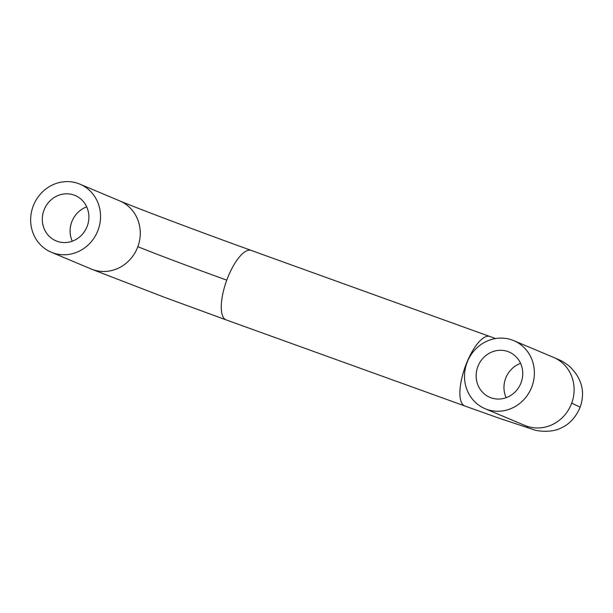 <?xml version="1.0" encoding="UTF-8"?>
<svg xmlns="http://www.w3.org/2000/svg" width="613" height="613" viewBox="0 0 613 613"><rect width="100%" height="100%" fill="white"/><g stroke="black" fill="none" stroke-linecap="round" stroke-linejoin="round"><path stroke-width="0.92" d="M251.246 250.411C200.183 232.036 135.887 207.784 119.581 200.826A36.926 34.589 112.8 0 1 119.65 200.872A36.926 34.589 112.8 0 1 137.864 246.648A73.844 1.264 -159.8 0 0 226.779 280.149A36.926 12.919 109.8 0 0 226.159 319.894L164.721 297.389L91.069 268.992M506.131 397.684A24.612 23.056 112.8 0 1 505.564 378.558A24.612 23.056 112.8 0 1 520.575 363.371M98.134 229.929A36.926 34.589 -67.2 0 0 79.92 184.161A36.926 34.589 -67.2 0 0 33.056 206.451A36.926 34.589 -67.2 0 0 51.277 252.219A36.926 34.589 -67.2 0 0 98.134 229.929M87.291 226.013A24.612 23.056 -67.2 0 0 75.146 195.501A24.612 23.056 -67.2 0 0 43.906 210.366A24.612 23.056 -67.2 0 0 56.051 240.878A24.612 23.056 -67.2 0 0 87.291 226.013M226.779 280.149A36.926 12.919 109.8 0 1 251.223 250.433L489.841 336.499A36.926 12.919 109.8 0 0 465.397 366.214A73.844 1.264 -159.8 0 0 465.819 366.367M580.105 407.162L571.714 403.132A36.926 34.589 -67.2 0 0 553.501 357.364A36.926 34.589 -67.2 0 0 553.424 357.333M466.907 362.942A36.926 34.589 112.8 0 1 513.771 340.644A36.926 34.589 112.8 0 1 531.984 386.412A36.926 34.589 112.8 0 1 485.128 408.71A36.926 34.589 112.8 0 1 466.907 362.942M477.757 366.85A24.612 23.056 112.8 0 1 508.997 351.985A24.612 23.056 112.8 0 1 521.142 382.504A24.612 23.056 112.8 0 1 489.902 397.362A24.612 23.056 112.8 0 1 477.757 366.85M86.724 206.88A24.612 23.056 -67.2 0 0 71.713 222.067A24.612 23.056 -67.2 0 0 72.28 241.2M137.864 246.648A36.926 34.589 112.8 0 1 91.076 268.969A36.926 34.589 112.8 0 1 91 268.938L51.277 252.219M485.128 408.71L524.851 425.43A36.926 34.589 -67.2 0 0 524.927 425.46A36.926 34.589 -67.2 0 0 571.714 403.132M465.397 366.214A36.926 12.919 109.8 0 0 464.777 405.959L226.166 319.902M524.92 425.483L528.138 426.886M464.769 405.982L499.718 418.426L533.655 429.682C535.938 430.87 551.508 433.345 561.301 427.851C569.584 424.15 575.875 417.261 580.166 407.185L580.166 407.185C585.453 391.822 581.844 378.16 569.347 366.206C561.516 360.084 559.638 360.237 553.432 357.31M489.864 336.483L495.595 338.545M79.92 184.161L119.65 200.872M513.771 340.644L553.501 357.364"/></g></svg>
